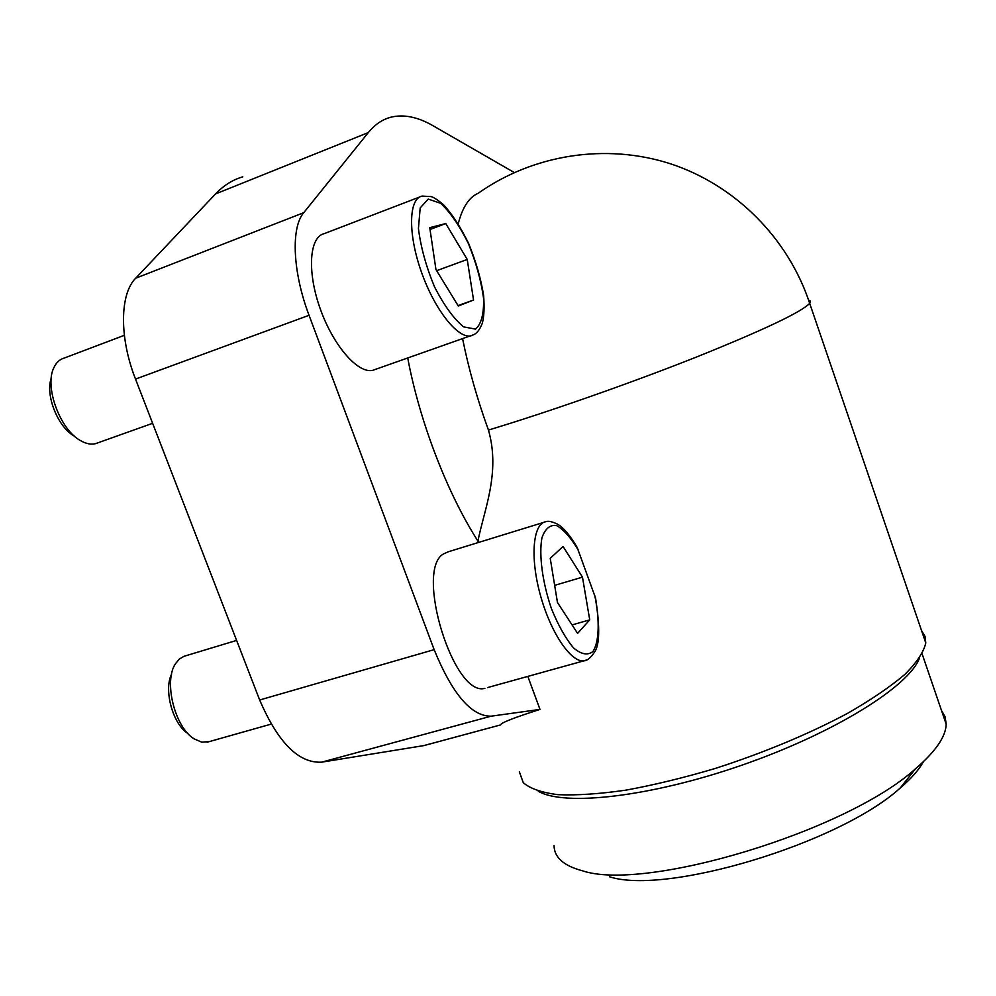 <?xml version="1.0" encoding="UTF-8"?>
<svg xmlns="http://www.w3.org/2000/svg" width="996" height="996" viewBox="0 0 996 996"><rect width="100%" height="100%" fill="white"/><g stroke="black" fill="none" stroke-linecap="round" stroke-linejoin="round"><path stroke-width="1.49" d="M478.454 542.484L477.943 541.102C483.795 510.587 500.751 473 488.451 430.06C547.937 412.132 630.729 383.111 696.204 357.141C763.857 329.925 801.68 311.985 809.673 303.319L810.47 301.116L808.528 299.921M242.8 176.84C232.815 179.691 223.739 185.381 215.559 193.909L135.693 278.208C119.769 293.969 119.184 337.706 135.518 379.078L259.657 699.989C278.033 742.667 298.713 763.397 321.683 762.164L423.935 745.581L500.664 724.901C500.552 722.972 513.662 717.805 539.994 709.413L527.83 676.409M519.352 771.788L523.286 782.719C530.196 788.633 541.762 792.617 557.984 794.671C576.809 795.468 599.43 793.961 625.862 790.152C654.011 785.01 683.854 777.764 715.389 768.414C764.019 752.665 807.93 734.401 847.086 713.622C870.691 700.088 889.914 687.053 904.717 674.541C916.681 662.639 923.703 652.119 925.782 642.993L925.023 636.357L921.599 630.754M587.366 659.638L584.017 660.809C587.055 660.821 590.479 658.045 594.288 652.48C599.679 645.42 600.102 627.256 595.558 598.023L577.17 547.414C566.674 529.673 559.777 525.378 557.337 524.07C551.896 521.506 548.099 520.709 545.957 521.692C533.034 523.236 529.86 556.739 540.206 594.512C550.39 632.323 571.131 663.012 584.017 660.809L487.53 687.589M423.935 745.581L434.555 742.73M543.629 522.414L448.461 551.722L443.419 553.963C414.56 570.359 453.803 697.648 484.903 688.323M419.602 197.034L324.335 233.599C309.32 236.737 306.893 271.609 320.189 308.673C333.299 345.786 358.062 373.986 372.778 370.313L375.567 369.342M407.738 358.05C419.59 421.569 447.341 493.443 477.943 541.102M514.26 172.52L433.148 125.807C417.884 116.943 403.778 114.079 390.855 117.204C382.414 119.396 374.894 124.525 368.308 132.58L303.755 212.671C290.782 227.636 292.612 272.12 309.046 315.296L434.144 649.653C452.396 694.175 471.369 716.361 491.078 716.186L539.994 709.413M925.782 642.993L809.673 303.319C788.097 237.832 734.923 184.883 670.333 163.742C605.605 142.889 532.897 154.554 478.142 193.311C469.104 197.208 462.468 207.342 458.247 223.689M462.605 338.777C468.655 368.894 477.271 399.321 488.451 430.06M554.037 845.517C554.199 857.344 563.649 865.773 582.374 870.778C644.898 892.005 846.525 831.548 915.573 768.7C935.618 751.47 945.827 736.629 946.188 724.192L945.117 716.821L941.481 710.434M609.44 876.754C665.988 895.392 839.329 843.525 900.197 788.035C911.203 778.648 918.922 769.871 923.379 761.728M473.548 300.033L467.236 259.458L445.772 223.552L429.749 227.661L435.949 269.543L458.297 305.996L473.548 300.033L458.048 305.585M97.932 442.809L95.541 443.656C91.171 444.739 86.378 443.843 81.149 440.954C60.208 430.459 43.874 386.236 54.045 367.337C56.411 362.42 59.76 359.344 64.093 358.112L124.351 335.316M74.389 436.086C58.229 427.832 44.994 395.001 51.244 378.356M589.732 619.873L582.473 577.157L563.076 546.493L550.228 558.308L557.461 602.505L577.58 633.381L589.732 619.873L572.065 624.915M209.372 741.584L201.678 742.157L194.058 738.833C174.698 727.192 163.444 681.351 175.47 663.759L179.317 659.066L183.974 656.314L236.612 640.416M187.895 733.492C172.931 724.366 163.493 690.054 171.561 674.267M436.646 270.675L467.236 259.458M430.023 229.478L445.772 223.552M554.648 585.349L582.473 577.157M500.664 724.901L423.649 745.63M491.078 716.186L321.683 762.164M368.308 132.58L215.559 193.909M303.755 212.671L135.693 278.208M309.046 315.296L135.518 379.078M434.144 649.653L259.657 699.989M538.313 791.247C563.935 806.523 650.301 797.074 742.207 765.065C834.15 733.193 908.85 686.493 919.383 658.344M474.432 334.357L470.921 335.864C457.836 338.926 434.455 309.457 421.221 271.485C407.812 233.55 408.671 198.553 422.067 196.088L431.318 196.61C434.368 197.706 438.464 200.445 443.606 204.827C452.221 214.165 460.55 227.038 468.618 243.46C475.864 261.189 480.869 278.507 483.62 295.426C484.517 307.776 484.056 317.114 482.238 323.439C480.035 329.016 477.358 332.714 474.183 334.507L372.778 370.313M475.528 329.128L463.551 326.862C453.703 318.732 444.004 305.361 434.48 286.748C426.089 266.48 420.735 247.058 418.432 228.495L420.188 207.915L428.218 199.088L440.668 203.321C450.341 212.372 459.567 225.756 468.332 243.46C476.038 262.346 481.105 280.586 483.546 298.153C484.031 313.777 481.354 324.098 475.528 329.128M594.799 595.633C599.853 620.583 599.256 641.785 592.931 651.521C587.752 655.617 581.303 654.422 573.584 647.973C565.591 638.448 558.208 625.339 551.423 608.618C542.422 582.262 538.836 555.17 541.899 537.965C545.073 528.727 549.954 524.581 556.54 525.539C563.699 529.561 570.969 537.79 578.352 550.253M946.188 724.192L922.134 653.911M900.197 788.035L915.573 768.7M152.637 423.312L95.541 443.656M271.161 724.117L207.118 742.219"/></g></svg>
